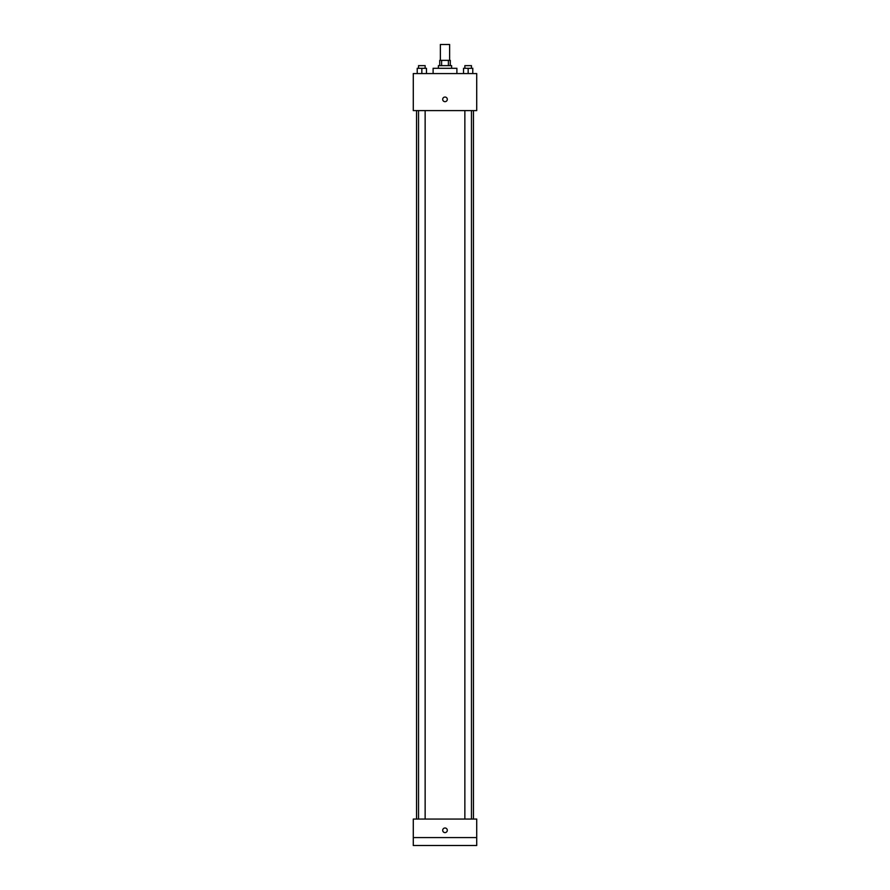 <?xml version="1.0" encoding="UTF-8"?>
<svg xmlns="http://www.w3.org/2000/svg" width="890" height="890" viewBox="0 0 890 890"><rect width="100%" height="100%" fill="white"/><g stroke="black" fill="none" stroke-linecap="round" stroke-linejoin="round"><path stroke-width="1.33" d="M449.628 60.364L449.628 44.5L440.372 44.5L440.372 60.364M441.607 65.649L441.607 60.364L439.716 60.364L439.716 65.649M441.607 60.364L450.284 60.364L450.284 65.649M448.393 65.649L448.393 60.364M438.392 68.296L438.392 65.649L451.608 65.649L451.608 68.296M456.893 73.581L456.893 68.296L433.107 68.296L433.107 73.581M413.283 73.581L476.717 73.581L476.717 110.594L413.283 110.594L413.283 73.581M445 101.671A2.314 2.314 0 0 1 442.998 98.2A2.314 2.314 0 0 1 447.003 98.2A2.314 2.314 0 0 1 445 101.671M413.283 819.067L476.717 819.067L476.717 845.5L413.283 845.5L413.283 819.067M445 832.606A2.314 2.314 0 0 1 442.998 829.146A2.314 2.314 0 0 1 447.003 829.146A2.314 2.314 0 0 1 445 832.606M413.283 837.568L476.717 837.568M463.534 73.581L463.534 68.296L472.779 68.296L472.779 73.581L472.779 68.296M468.162 73.581L468.162 68.296M471.466 68.296L471.466 65.649L464.858 65.649L464.858 68.296M417.221 73.581L417.221 68.296L426.466 68.296L426.466 73.581L426.466 68.296M421.838 73.581L421.838 68.296M425.142 68.296L425.142 65.649L418.534 65.649L418.534 68.296M473.447 819.067L473.447 110.594M416.553 819.067L416.553 110.594M464.858 110.594L464.858 819.067M471.466 110.594L471.466 819.067M425.142 819.067L425.142 110.594M418.534 819.067L418.534 110.594"/></g></svg>

